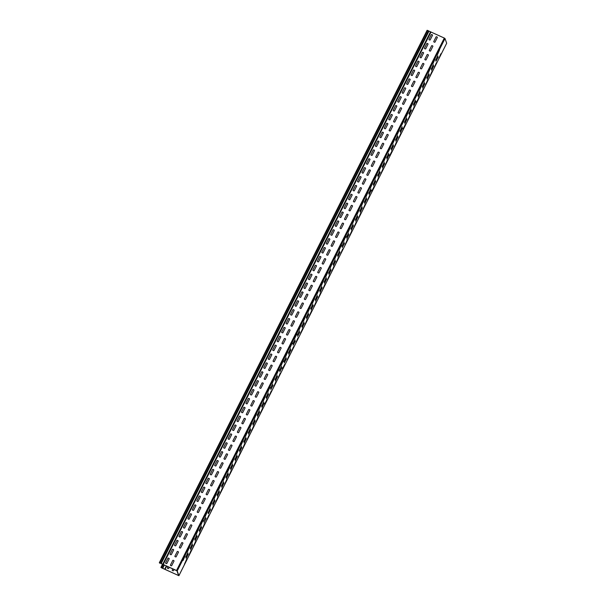 <?xml version="1.0" encoding="UTF-8"?>
<svg xmlns="http://www.w3.org/2000/svg" width="606" height="606" viewBox="0 0 606 606"><rect width="100%" height="100%" fill="white"/><g stroke="black" fill="none" stroke-linecap="round" stroke-linejoin="round"><path stroke-width="0.91" d="M292.153 326.142L294.554 321.369A1 0.962 160.4 0 0 293.304 320.801L290.903 325.566A1 0.962 160.4 0 0 292.153 326.142M287.691 335.012L290.092 330.247A1 0.962 160.4 0 0 288.835 329.672L286.441 334.444A1 0.962 160.4 0 0 287.691 335.012M265.375 379.386L267.776 374.614A1 0.962 160.4 0 0 266.519 374.046L264.125 378.811A1 0.962 160.4 0 0 265.375 379.386M260.913 388.257L263.307 383.492A1 0.962 160.4 0 0 262.057 382.916L259.663 387.688A1 0.962 160.4 0 0 260.913 388.257M283.229 343.89L285.623 339.118A1 0.962 160.4 0 0 284.373 338.549L281.972 343.314A1 0.962 160.4 0 0 283.229 343.89M278.768 352.76L281.161 347.995A1 0.962 160.4 0 0 279.911 347.42L277.51 352.192A1 0.962 160.4 0 0 278.768 352.76M274.298 361.638L276.7 356.866A1 0.962 160.4 0 0 275.45 356.298L273.048 361.062A1 0.962 160.4 0 0 274.298 361.638M268.587 369.94L270.988 365.168A1 0.962 160.4 0 1 272.238 365.744L269.837 370.508A1 0.962 160.4 0 1 268.587 369.94M256.452 397.135L258.845 392.362A1 0.962 160.4 0 0 257.595 391.794L255.194 396.559A1 0.962 160.4 0 0 256.452 397.135M251.982 406.005L254.384 401.24A1 0.962 160.4 0 0 253.134 400.664L250.732 405.437A1 0.962 160.4 0 0 251.982 406.005M247.521 414.883L249.922 410.11A1 0.962 160.4 0 0 248.672 409.535L246.271 414.307A1 0.962 160.4 0 0 247.521 414.883M243.059 423.753L245.46 418.981A1 0.962 160.4 0 0 244.203 418.413L241.809 423.185A1 0.962 160.4 0 0 243.059 423.753M238.597 432.631L240.991 427.859A1 0.962 160.4 0 0 239.741 427.283L237.347 432.055A1 0.962 160.4 0 0 238.597 432.631M207.35 494.746L209.752 489.974A1 0.962 160.4 0 0 208.502 489.406L206.101 494.17A1 0.962 160.4 0 0 207.35 494.746M412.656 86.544L415.057 81.772A1 0.962 160.4 0 0 413.807 81.204L411.406 85.969A1 0.962 160.4 0 0 412.656 86.544M408.194 95.415L410.595 90.65A1 0.962 160.4 0 0 409.345 90.074L406.944 94.847A1 0.962 160.4 0 0 408.194 95.415M403.732 104.293A1 0.962 160.4 0 1 402.482 103.717L404.876 98.952A1 0.962 160.4 0 1 406.134 99.52L403.732 104.293M399.271 113.163L401.664 108.398A1 0.962 160.4 0 0 400.414 107.823L398.021 112.595A1 0.962 160.4 0 0 399.271 113.163M394.809 122.041L397.203 117.269A1 0.962 160.4 0 0 395.953 116.7L393.552 121.465A1 0.962 160.4 0 0 394.809 122.041M390.34 130.911A1 0.962 160.4 0 1 389.09 130.343L391.491 125.571A1 0.962 160.4 0 1 392.741 126.146L390.34 130.911M385.878 139.789A1 0.962 160.4 0 1 384.628 139.213L387.029 134.449A1 0.962 160.4 0 1 388.279 135.017L385.878 139.789M376.955 157.537L379.348 152.765A1 0.962 160.4 0 0 378.099 152.197L375.705 156.962A1 0.962 160.4 0 0 376.955 157.537M372.493 166.408A1 0.962 160.4 0 1 371.236 165.839L373.637 161.067A1 0.962 160.4 0 1 374.887 161.643L372.493 166.408M368.024 175.285L370.425 170.513A1 0.962 160.4 0 0 369.175 169.945L366.774 174.71A1 0.962 160.4 0 0 368.024 175.285M363.562 184.156L365.963 179.384A1 0.962 160.4 0 0 364.714 178.815L362.312 183.588A1 0.962 160.4 0 0 363.562 184.156M359.1 193.034A1 0.962 160.4 0 1 357.851 192.458L360.244 187.686A1 0.962 160.4 0 1 361.502 188.261L359.1 193.034M354.639 201.904L357.04 197.132A1 0.962 160.4 0 0 355.783 196.564L353.389 201.336A1 0.962 160.4 0 0 354.639 201.904M323.392 264.019L325.793 259.254A1 0.962 160.4 0 0 324.543 258.679L322.142 263.451A1 0.962 160.4 0 0 323.392 264.019M318.93 272.897A1 0.962 160.4 0 1 317.68 272.321L320.082 267.557A1 0.962 160.4 0 1 321.331 268.125L318.93 272.897M314.469 281.767A1 0.962 160.4 0 1 313.219 281.199L315.62 276.427A1 0.962 160.4 0 1 316.87 277.003L314.469 281.767M332.323 246.271L334.724 241.506A1 0.962 160.4 0 0 333.467 240.93L331.073 245.703A1 0.962 160.4 0 0 332.323 246.271M327.861 255.149L330.255 250.376A1 0.962 160.4 0 0 329.005 249.808L326.604 254.573A1 0.962 160.4 0 0 327.861 255.149M310.007 290.645L312.408 285.873A1 0.962 160.4 0 0 311.151 285.305L308.757 290.069A1 0.962 160.4 0 0 310.007 290.645M305.545 299.515L307.939 294.751A1 0.962 160.4 0 0 306.689 294.175L304.288 298.947A1 0.962 160.4 0 0 305.545 299.515M296.614 317.264L299.016 312.499A1 0.962 160.4 0 0 297.766 311.923L295.364 316.696A1 0.962 160.4 0 0 296.614 317.264M301.084 308.393A1 0.962 160.4 0 1 299.826 307.818L302.227 303.053A1 0.962 160.4 0 1 303.477 303.621L301.084 308.393M300.712 297.311A1 0.962 160.4 0 1 299.462 296.743L301.864 291.971A1 0.962 160.4 0 1 303.114 292.539L300.712 297.311M296.251 306.189L298.652 301.417A1 0.962 160.4 0 0 297.394 300.841L295.001 305.613A1 0.962 160.4 0 0 296.251 306.189M291.789 315.059L294.19 310.287A1 0.962 160.4 0 0 292.933 309.719L290.539 314.491A1 0.962 160.4 0 0 291.789 315.059M318.567 261.815A1 0.962 160.4 0 1 317.317 261.247L319.71 256.474A1 0.962 160.4 0 1 320.968 257.05L318.567 261.815M314.105 270.693L316.506 265.92A1 0.962 160.4 0 0 315.249 265.352L312.855 270.117A1 0.962 160.4 0 0 314.105 270.693M309.643 279.563L312.037 274.798A1 0.962 160.4 0 0 310.787 274.223L308.386 278.995A1 0.962 160.4 0 0 309.643 279.563M305.174 288.441A1 0.962 160.4 0 1 303.924 287.865L306.325 283.093A1 0.962 160.4 0 1 307.575 283.669L305.174 288.441M234.136 441.501L236.529 436.729A1 0.962 160.4 0 0 235.28 436.161L232.878 440.933A1 0.962 160.4 0 0 234.136 441.501M229.666 450.379A1 0.962 160.4 0 1 228.417 449.803L230.818 445.031A1 0.962 160.4 0 1 232.068 445.607L229.666 450.379M198.427 512.494L200.828 507.722A1 0.962 160.4 0 0 199.571 507.154L197.177 511.918A1 0.962 160.4 0 0 198.427 512.494M193.965 521.365L196.367 516.6A1 0.962 160.4 0 0 195.109 516.024L192.716 520.796A1 0.962 160.4 0 0 193.965 521.365M225.205 459.25L227.606 454.477A1 0.962 160.4 0 0 226.356 453.909L223.955 458.674A1 0.962 160.4 0 0 225.205 459.25M220.743 468.12L223.144 463.355A1 0.962 160.4 0 0 221.887 462.779L219.493 467.552A1 0.962 160.4 0 0 220.743 468.12M216.281 476.998L218.683 472.225A1 0.962 160.4 0 0 217.425 471.657L215.032 476.422A1 0.962 160.4 0 0 216.281 476.998M210.562 485.3L212.964 480.528A1 0.962 160.4 0 1 214.213 481.103L211.82 485.868A1 0.962 160.4 0 1 210.562 485.3M201.639 503.048L204.04 498.276A1 0.962 160.4 0 1 205.29 498.852L202.889 503.616A1 0.962 160.4 0 1 201.639 503.048M215.918 465.916A1 0.962 160.4 0 1 214.66 465.347L217.062 460.575A1 0.962 160.4 0 1 218.311 461.151L215.918 465.916M211.449 474.793A1 0.962 160.4 0 1 210.199 474.218L212.6 469.453A1 0.962 160.4 0 1 213.85 470.021L211.449 474.793M206.987 483.664L209.388 478.899A1 0.962 160.4 0 0 208.138 478.323L205.737 483.096A1 0.962 160.4 0 0 206.987 483.664M202.525 492.542A1 0.962 160.4 0 1 201.275 491.966L203.669 487.201A1 0.962 160.4 0 1 204.926 487.769L202.525 492.542M251.619 394.923L254.02 390.158A1 0.962 160.4 0 0 252.77 389.582L250.369 394.354A1 0.962 160.4 0 0 251.619 394.923M247.157 403.801L249.558 399.028A1 0.962 160.4 0 0 248.301 398.46L245.907 403.225A1 0.962 160.4 0 0 247.157 403.801M242.695 412.671L245.089 407.906A1 0.962 160.4 0 0 243.839 407.33L241.438 412.103A1 0.962 160.4 0 0 242.695 412.671M238.234 421.549L240.627 416.776A1 0.962 160.4 0 0 239.378 416.208L236.976 420.973A1 0.962 160.4 0 0 238.234 421.549M233.764 430.419L236.166 425.654A1 0.962 160.4 0 0 234.916 425.079L232.515 429.851A1 0.962 160.4 0 0 233.764 430.419M287.327 323.937L289.721 319.165A1 0.962 160.4 0 0 288.471 318.589L286.07 323.362A1 0.962 160.4 0 0 287.327 323.937M282.858 332.808L285.259 328.035A1 0.962 160.4 0 0 284.009 327.467L281.608 332.24A1 0.962 160.4 0 0 282.858 332.808M198.064 501.412L200.457 496.647A1 0.962 160.4 0 0 199.207 496.072L196.814 500.844A1 0.962 160.4 0 0 198.064 501.412M193.602 510.29L195.996 505.518A1 0.962 160.4 0 0 194.746 504.95L192.344 509.714A1 0.962 160.4 0 0 193.602 510.29M229.303 439.297A1 0.962 160.4 0 1 228.053 438.721L230.454 433.957A1 0.962 160.4 0 1 231.704 434.525L229.303 439.297M224.841 448.167L227.242 443.403A1 0.962 160.4 0 0 225.985 442.827L223.591 447.599A1 0.962 160.4 0 0 224.841 448.167M220.379 457.045L222.773 452.273A1 0.962 160.4 0 0 221.523 451.705L219.13 456.469A1 0.962 160.4 0 0 220.379 457.045M278.396 341.686L280.798 336.913A1 0.962 160.4 0 0 279.548 336.338L277.147 341.11A1 0.962 160.4 0 0 278.396 341.686M273.935 350.556L276.336 345.784A1 0.962 160.4 0 0 275.086 345.215L272.685 349.98A1 0.962 160.4 0 0 273.935 350.556M269.473 359.426L271.874 354.661A1 0.962 160.4 0 0 270.617 354.086L268.223 358.858A1 0.962 160.4 0 0 269.473 359.426M265.011 368.304L267.405 363.532A1 0.962 160.4 0 0 266.155 362.964L263.754 367.728A1 0.962 160.4 0 0 265.011 368.304M260.55 377.174L262.943 372.41A1 0.962 160.4 0 0 261.694 371.834L259.292 376.606A1 0.962 160.4 0 0 260.55 377.174M256.08 386.052A1 0.962 160.4 0 1 254.831 385.477L257.232 380.712A1 0.962 160.4 0 1 258.482 381.28L256.08 386.052M430.146 39.966L432.548 35.201A1 0.962 160.4 0 0 431.29 34.625L428.897 39.398A1 0.962 160.4 0 0 430.146 39.966M434.972 42.17L437.373 37.405A1 0.962 160.4 0 0 436.123 36.83L433.722 41.602A1 0.962 160.4 0 0 434.972 42.17M430.51 51.048L432.911 46.276A1 0.962 160.4 0 0 431.661 45.708L429.26 50.472A1 0.962 160.4 0 0 430.51 51.048M426.048 59.918L428.45 55.154A1 0.962 160.4 0 0 427.192 54.578L424.798 59.35A1 0.962 160.4 0 0 426.048 59.918M381.416 148.659L383.818 143.895A1 0.962 160.4 0 0 382.56 143.319L380.167 148.091A1 0.962 160.4 0 0 381.416 148.659M350.177 210.782A1 0.962 160.4 0 1 348.92 210.206L351.321 205.434A1 0.962 160.4 0 1 352.571 206.01L350.177 210.782M345.708 219.652L348.109 214.88A1 0.962 160.4 0 0 346.859 214.312L344.458 219.084A1 0.962 160.4 0 0 345.708 219.652M341.246 228.53L343.647 223.758A1 0.962 160.4 0 0 342.398 223.182L339.996 227.954A1 0.962 160.4 0 0 341.246 228.53M327.49 244.066A1 0.962 160.4 0 1 326.24 243.498L328.641 238.726A1 0.962 160.4 0 1 329.891 239.302L327.49 244.066M323.028 252.944L325.43 248.172A1 0.962 160.4 0 0 324.18 247.604L321.778 252.369A1 0.962 160.4 0 0 323.028 252.944M336.784 237.4L339.186 232.628A1 0.962 160.4 0 0 337.928 232.06L335.535 236.825A1 0.962 160.4 0 0 336.784 237.4M421.587 68.796L423.98 64.024A1 0.962 160.4 0 0 422.73 63.456L420.329 68.22A1 0.962 160.4 0 0 421.587 68.796M417.125 77.666A1 0.962 160.4 0 1 415.867 77.098L418.269 72.326A1 0.962 160.4 0 1 419.519 72.902L417.125 77.666M381.053 137.577L383.446 132.812A1 0.962 160.4 0 0 382.197 132.237L379.795 137.009A1 0.962 160.4 0 0 381.053 137.577M376.591 146.455L378.985 141.683A1 0.962 160.4 0 0 377.735 141.115L375.334 145.879A1 0.962 160.4 0 0 376.591 146.455M354.275 190.822L356.669 186.057A1 0.962 160.4 0 0 355.419 185.481L353.018 190.254A1 0.962 160.4 0 0 354.275 190.822M425.685 48.844L428.078 44.071A1 0.962 160.4 0 0 426.829 43.503L424.427 48.268A1 0.962 160.4 0 0 425.685 48.844M421.215 57.714L423.617 52.949A1 0.962 160.4 0 0 422.367 52.374L419.966 57.146A1 0.962 160.4 0 0 421.215 57.714M416.754 66.592L419.155 61.82A1 0.962 160.4 0 0 417.905 61.244L415.504 66.016A1 0.962 160.4 0 0 416.754 66.592M412.292 75.462L414.693 70.69A1 0.962 160.4 0 0 413.443 70.122L411.042 74.894A1 0.962 160.4 0 0 412.292 75.462M407.83 84.34L410.232 79.568A1 0.962 160.4 0 0 408.974 78.992L406.581 83.764A1 0.962 160.4 0 0 407.83 84.34M403.369 93.21L405.762 88.438A1 0.962 160.4 0 0 404.513 87.87L402.111 92.642A1 0.962 160.4 0 0 403.369 93.21M398.907 102.088L401.301 97.316A1 0.962 160.4 0 0 400.051 96.74L397.65 101.513A1 0.962 160.4 0 0 398.907 102.088M394.438 110.959L396.839 106.186A1 0.962 160.4 0 0 395.589 105.618L393.188 110.383A1 0.962 160.4 0 0 394.438 110.959M389.976 119.829A1 0.962 160.4 0 1 388.726 119.261L391.128 114.489A1 0.962 160.4 0 1 392.377 115.064L389.976 119.829M385.514 128.707A1 0.962 160.4 0 1 384.265 128.131L386.658 123.366A1 0.962 160.4 0 1 387.916 123.935L385.514 128.707M372.122 155.325A1 0.962 160.4 0 1 370.872 154.757L373.273 149.985A1 0.962 160.4 0 1 374.523 150.561L372.122 155.325M367.66 164.203A1 0.962 160.4 0 1 366.41 163.628L368.812 158.863A1 0.962 160.4 0 1 370.061 159.431L367.66 164.203M363.199 173.074A1 0.962 160.4 0 1 361.949 172.505L364.342 167.733A1 0.962 160.4 0 1 365.6 168.309L363.199 173.074M358.737 181.951L361.131 177.179A1 0.962 160.4 0 0 359.881 176.611L357.487 181.376A1 0.962 160.4 0 0 358.737 181.951M349.806 199.7A1 0.962 160.4 0 1 348.556 199.124L350.957 194.359A1 0.962 160.4 0 1 352.207 194.927L349.806 199.7M345.344 208.57A1 0.962 160.4 0 1 344.094 208.002L346.496 203.23A1 0.962 160.4 0 1 347.746 203.805L345.344 208.57M340.883 217.448A1 0.962 160.4 0 1 339.633 216.872L342.026 212.108A1 0.962 160.4 0 1 343.284 212.676L340.883 217.448M336.421 226.318A1 0.962 160.4 0 1 335.171 225.75L337.565 220.978A1 0.962 160.4 0 1 338.815 221.554L336.421 226.318M331.959 235.196A1 0.962 160.4 0 1 330.702 234.62L333.103 229.856A1 0.962 160.4 0 1 334.353 230.424L331.959 235.196M189.133 519.16L191.534 514.388A1 0.962 160.4 0 0 190.284 513.82L187.883 518.592A1 0.962 160.4 0 0 189.133 519.16M180.209 536.908A1 0.962 160.4 0 1 178.959 536.34L181.353 531.568A1 0.962 160.4 0 1 182.611 532.136L180.209 536.908M189.504 530.242A1 0.962 160.4 0 1 188.246 529.667L190.648 524.902A1 0.962 160.4 0 1 191.897 525.47L189.504 530.242M185.042 539.113A1 0.962 160.4 0 1 183.785 538.545L186.186 533.772A1 0.962 160.4 0 1 187.436 534.348L185.042 539.113M180.573 547.991A1 0.962 160.4 0 1 179.323 547.415L181.724 542.65A1 0.962 160.4 0 1 182.974 543.218L180.573 547.991M184.671 528.038A1 0.962 160.4 0 1 183.421 527.462L185.822 522.69A1 0.962 160.4 0 1 187.072 523.266L184.671 528.038M175.748 545.786L178.149 541.014A1 0.962 160.4 0 0 176.891 540.438L174.498 545.211A1 0.962 160.4 0 0 175.748 545.786M176.111 556.861L178.512 552.096A1 0.962 160.4 0 0 177.263 551.521L174.861 556.293A1 0.962 160.4 0 0 176.111 556.861M171.286 554.657L173.68 549.884A1 0.962 160.4 0 0 172.43 549.316L170.028 554.089A1 0.962 160.4 0 0 171.286 554.657M171.649 565.739L174.051 560.967A1 0.962 160.4 0 0 172.793 560.398L170.4 565.163A1 0.962 160.4 0 0 171.649 565.739M166.817 563.535A1 0.962 160.4 0 1 165.567 562.959L167.968 558.187A1 0.962 160.4 0 1 169.218 558.762L166.817 563.535M172.824 568.867L172.18 570.155A1 0.962 160.4 0 0 173.43 570.731L174.073 569.443M169.248 567.239L168.604 568.519A1 0.962 160.4 0 1 167.347 567.951L167.998 566.663M199.586 531.97L201.669 527.22L199.586 531.97M199.139 530.704L201.222 525.955L199.139 530.704M200.919 525.001L202.995 520.251L200.919 525.001M196.45 533.871L198.533 529.121L196.45 533.871M202.275 528.796L204.358 524.054L202.275 528.796M194.67 539.575L196.753 534.825L194.67 539.575M195.124 540.84L197.208 536.098L195.124 540.84M190.208 548.453L192.291 543.703L190.208 548.453M190.663 549.718L192.746 544.968L190.663 549.718M197.806 537.673L199.889 532.924L197.806 537.673M193.344 546.544L195.427 541.802L193.344 546.544M191.988 542.749L194.071 537.999L191.988 542.749M188.883 555.422L190.966 550.672L188.883 555.422M186.201 558.588L188.284 553.846L186.201 558.588M184.421 564.292L186.504 559.55L184.421 564.292M187.527 551.619L189.61 546.87L187.527 551.619M185.747 557.323L187.83 552.574L185.747 557.323M183.065 560.497L185.148 555.747L183.065 560.497M204.055 523.092L206.131 518.35L204.055 523.092M209.843 507.252L211.926 502.503L209.843 507.252M211.199 511.047L213.282 506.305L211.199 511.047M203.472 521.471L205.684 517.077L203.472 521.471M205.381 516.123L207.464 511.381L205.381 516.123M206.737 519.925L208.82 515.176L206.737 519.925M218.766 489.504L220.849 484.755L218.766 489.504M220.122 493.299L222.205 488.557L220.122 493.299M214.304 498.374L216.387 493.632L214.304 498.374M215.66 502.177L217.743 497.428L215.66 502.177M216.986 495.208L219.069 490.459L216.986 495.208M217.44 496.473L219.523 491.724L217.44 496.473M212.524 504.078L214.607 499.336L212.524 504.078M212.979 505.343L215.062 500.601L212.979 505.343M208.388 513.865L210.6 509.472L208.388 513.865M208.063 512.956L210.146 508.207L208.063 512.956M239.756 452.106L241.839 447.357L239.756 452.106M240.968 448.304L240.173 449.887L240.968 448.304M239.302 450.834L241.385 446.092L239.302 450.834M232.045 466.052L231.25 467.635L232.045 466.052M234.84 459.712L236.923 454.962L234.84 459.712M235.295 460.977L237.378 456.227L235.295 460.977M230.378 468.582L232.462 463.84L230.378 468.582M233.515 466.681L235.598 461.931L233.515 466.681M230.833 469.855L232.916 465.105L230.833 469.855M225.917 477.46L228 472.71L225.917 477.46M226.364 478.725L228.447 473.975L226.364 478.725M221.455 486.33L223.538 481.588L221.455 486.33M221.902 487.603L223.985 482.853L221.902 487.603M227.697 471.756L229.78 467.006L227.697 471.756M223.228 480.626L225.311 475.884L223.228 480.626M224.591 484.429L226.674 479.679L224.591 484.429M229.053 475.551L231.136 470.809L229.053 475.551M241.082 445.13L243.165 440.388L241.082 445.13M242.438 448.932L244.521 444.183L242.438 448.932M236.62 454.008L238.703 449.258L236.62 454.008M237.976 457.81L240.059 453.061L237.976 457.81M232.159 462.878L234.242 458.136L232.159 462.878M245.544 436.259L247.627 431.51L245.544 436.259M246.907 440.062L248.99 435.313L246.907 440.062M264.633 404.21L266.837 399.816L264.633 404.21M263.398 400.763L265.481 396.013L263.398 400.763M258.936 409.641L261.019 404.891L258.936 409.641M260.292 413.436L262.375 408.686L260.292 413.436M254.475 418.511L256.558 413.762L254.475 418.511M255.83 422.314L257.914 417.564L255.83 422.314M250.013 427.382L252.096 422.64L250.013 427.382M251.369 431.184L253.452 426.435L251.369 431.184M261.618 406.467L263.701 401.717L261.618 406.467M262.072 407.732L264.155 402.982L262.072 407.732M257.156 415.337L259.239 410.595L257.156 415.337M257.611 416.61L259.694 411.86L257.611 416.61M252.694 424.215L254.778 419.466L252.694 424.215M253.149 425.48L255.232 420.731L253.149 425.48M249.899 430.555L249.104 432.139L249.899 430.555M248.233 433.085L250.316 428.344L248.233 433.085M248.68 434.358L250.763 429.609L248.68 434.358M243.771 441.963L245.854 437.214L243.771 441.963M244.218 443.228L246.301 438.479L244.218 443.228M294.531 341.814L293.736 343.397L294.531 341.814M292.736 343.996L294.948 339.602L292.736 343.996M293.19 345.261L295.395 340.867L293.19 345.261M285.6 359.563L284.805 361.146L285.6 359.563M279.343 370.614L281.555 366.221L279.343 370.614M279.798 371.879L282.01 367.494L279.798 371.879M288.395 353.222L290.479 348.473L288.395 353.222M288.85 354.487L290.933 349.745L288.85 354.487M283.813 361.744L286.017 357.351L283.813 361.744M284.259 363.009L286.471 358.616L284.259 363.009M276.677 377.311L275.881 378.894L276.677 377.311M275.01 379.848L277.094 375.099L275.01 379.848M275.465 381.113L277.548 376.364L275.465 381.113M270.42 388.363L272.632 383.969L270.42 388.363M270.874 389.628L273.079 385.234L270.874 389.628M290.176 347.518L292.259 342.769L290.176 347.518M285.714 356.396L287.797 351.647L285.714 356.396M281.252 365.266L283.335 360.517L281.252 365.266M276.79 374.144L278.874 369.395L276.79 374.144M296.001 342.443L298.084 337.701L296.001 342.443M291.531 351.321L293.615 346.571L291.531 351.321M294.645 338.648L296.728 333.898L294.645 338.648M287.07 360.191L289.153 355.442L287.07 360.191M282.479 368.713L284.691 364.32L282.479 368.713M278.146 377.939L280.23 373.19L278.146 377.939M273.685 386.817L275.768 382.068L273.685 386.817M272.329 383.015L274.412 378.265L272.329 383.015M269.223 395.688L271.299 390.938L269.223 395.688M267.86 391.893L269.943 387.143L267.86 391.893M266.087 397.597L268.163 392.847L266.087 397.597M266.534 398.862L268.617 394.112L266.534 398.862M321.309 288.577L320.513 290.153L321.309 288.577M306.704 318.991L308.787 314.249L306.704 318.991M311.166 310.12L313.249 305.371L311.166 310.12M306.25 317.726L308.333 312.976L306.25 317.726M315.181 299.978L317.264 295.228L315.181 299.978M315.628 301.243L317.711 296.501L315.628 301.243M312.491 303.151L314.575 298.402L312.491 303.151M310.711 308.855L312.794 304.106L310.711 308.855M303.454 324.066L302.659 325.649L303.454 324.066M301.788 326.604L303.871 321.854L301.788 326.604M302.243 327.869L304.326 323.119L302.243 327.869M297.198 335.118L299.409 330.724L297.198 335.118M297.652 336.391L299.864 331.997L297.652 336.391M313.847 306.947L315.931 302.205L313.847 306.947M308.03 312.022L310.113 307.272L308.03 312.022M309.386 315.824L311.469 311.075L309.386 315.824M303.568 320.9L305.651 316.15L303.568 320.9M304.924 324.695L307.007 319.953L304.924 324.695M322.778 289.198L324.861 284.456L322.778 289.198M318.317 298.076L320.4 293.327L318.317 298.076M320.097 292.372L322.172 287.623L320.097 292.372M321.422 285.403L323.506 280.654L321.422 285.403M319.642 291.107L321.725 286.358L319.642 291.107M316.961 294.274L319.044 289.532L316.961 294.274M299.106 329.77L301.19 325.021L299.106 329.77M300.462 333.573L302.545 328.823L300.462 333.573M330.232 270.829L329.437 272.405L330.232 270.829M340.633 253.702L342.716 248.96L340.633 253.702M336.163 262.58L338.246 257.83L336.163 262.58M337.943 256.876L340.027 252.126L337.943 256.876M337.497 255.611L339.58 250.861L337.497 255.611M333.027 264.481L335.11 259.739L333.027 264.481M333.482 265.754L335.565 261.004L333.482 265.754M331.702 271.45L333.785 266.708L331.702 271.45M328.566 273.359L330.649 268.61L328.566 273.359M329.02 274.624L331.103 269.875L329.02 274.624M327.24 280.328L329.323 275.578L327.24 280.328M339.277 249.907L341.352 245.157L339.277 249.907M324.104 282.229L326.187 277.487L324.104 282.229M324.558 283.494L326.642 278.752L324.558 283.494M334.807 258.777L336.891 254.035L334.807 258.777M330.346 267.655L332.429 262.906L330.346 267.655M325.884 276.525L327.967 271.783L325.884 276.525M357.01 217.584L356.214 219.167L357.01 217.584M348.086 235.333L347.291 236.908L348.086 235.333M346.874 239.128L348.958 234.378L346.874 239.128M342.284 247.649L344.488 243.256L342.284 247.649M341.829 246.384L344.041 241.991L341.829 246.384M348.2 232.159L350.283 227.409L348.2 232.159M343.738 241.029L345.821 236.287L343.738 241.029M345.094 244.832L347.177 240.082L345.094 244.832M355.798 221.379L357.881 216.63L355.798 221.379M355.343 220.114L357.426 215.365L355.343 220.114M358.479 218.213L360.562 213.463L358.479 218.213M354.018 227.083L356.101 222.334L354.018 227.083M349.556 235.961L351.639 231.212L349.556 235.961M351.336 230.257L353.419 225.508L351.336 230.257M350.882 228.985L352.965 224.243L350.882 228.985M346.291 237.507L348.503 233.113L346.291 237.507M357.123 214.41L359.206 209.661L357.123 214.41M352.662 223.281L354.745 218.539L352.662 223.281M374.864 182.088L374.069 183.671L374.864 182.088M365.941 199.836L365.145 201.419L365.941 199.836M378.114 177.013L380.197 172.263L378.114 177.013M373.198 184.618L375.281 179.868L373.198 184.618M367.41 200.465L369.493 195.715L367.41 200.465M373.652 185.883L375.735 181.133L373.652 185.883M369.19 194.761L371.273 190.011L369.19 194.761M368.736 193.488L370.819 188.746L368.736 193.488M364.721 203.631L366.804 198.882L364.721 203.631M379.439 170.044L381.522 165.294L379.439 170.044M380.795 173.839L382.878 169.089L380.795 173.839M374.978 178.914L377.061 174.164L374.978 178.914M366.054 196.662L368.137 191.913L366.054 196.662M364.274 202.366L366.357 197.617L364.274 202.366M361.585 205.532L363.668 200.791L361.585 205.532M359.812 211.236L361.896 206.495L359.812 211.236M362.949 209.335L365.032 204.586L362.949 209.335M360.259 212.509L362.343 207.76L360.259 212.509M376.334 182.717L378.417 177.967L376.334 182.717M371.743 191.231L373.955 186.837L371.743 191.231M370.516 187.792L372.599 183.042L370.516 187.792M377.659 175.74L379.742 170.998L377.659 175.74M401.642 128.843L400.846 130.426L401.642 128.843M392.718 146.591L391.923 148.175L392.718 146.591M383.787 164.34L382.992 165.923L383.787 164.34M410.686 107.921L412.769 103.171L410.686 107.921M412.042 111.724L414.125 106.974L412.042 111.724M415.019 98.695L417.231 94.301L415.019 98.695M416.375 102.49L418.587 98.104L416.375 102.49M397.294 134.547L399.377 129.798L397.294 134.547M398.65 138.342L400.733 133.593L398.65 138.342M406.217 116.799L408.3 112.049L406.217 116.799M407.573 120.594L409.656 115.852L407.573 120.594M401.634 125.313L403.838 120.92L401.634 125.313M402.99 129.116L405.194 124.722L402.99 129.116M383.901 161.166L385.984 156.416L383.901 161.166M385.264 164.968L387.34 160.219L385.264 164.968M392.832 143.417L394.915 138.668L392.832 143.417M394.188 147.22L396.271 142.471L394.188 147.22M388.241 151.939L390.453 147.546L388.241 151.939M389.597 155.734L391.809 151.341L389.597 155.734M404.444 122.503L406.52 117.753L404.444 122.503M404.891 123.768L406.974 119.018L404.891 123.768M391.052 149.121L393.135 144.372L391.052 149.121M391.506 150.386L393.589 145.637L391.506 150.386M386.59 157.999L388.673 153.25L386.59 157.999M387.037 159.264L389.12 154.515L387.037 159.264M382.128 166.87L384.212 162.12L382.128 166.87M382.575 168.135L384.659 163.385L382.575 168.135M400.43 132.638L402.513 127.896L400.43 132.638M395.968 141.516L398.051 136.767L395.968 141.516M399.975 131.373L402.058 126.624L399.975 131.373M395.513 140.251L397.597 135.502L395.513 140.251M413.368 104.755L415.451 100.005L413.368 104.755M413.822 106.02L415.905 101.27L413.822 106.02M408.906 113.625L410.989 108.875L408.906 113.625M409.353 114.89L411.436 110.148L409.353 114.89M438.82 58.479L440.903 53.729L438.82 58.479M436.009 61.297L438.221 56.903L436.009 61.297M437.464 54.676L439.547 49.934L437.464 54.676M435.684 60.38L437.767 55.631L435.684 60.38M433.002 63.554L435.085 58.805L433.002 63.554M434.358 67.349L436.441 62.607L434.358 67.349M428.533 72.425L430.616 67.683L428.533 72.425M429.889 76.227L431.972 71.478L429.889 76.227M424.071 81.302L426.154 76.553L424.071 81.302M425.427 85.098L427.51 80.356L425.427 85.098M419.61 90.173L421.693 85.423L419.61 90.173M420.965 93.975L423.049 89.226L420.965 93.975M437.35 57.85L436.555 59.433L437.35 57.85M431.222 69.258L433.305 64.509L431.222 69.258M431.669 70.523L433.752 65.774L431.669 70.523M426.753 78.129L428.836 73.379L426.753 78.129M427.207 79.394L429.29 74.652L427.207 79.394M422.291 87.006L424.374 82.257L422.291 87.006M422.746 88.271L424.829 83.522L422.746 88.271M417.829 95.877L419.913 91.127L417.829 95.877M418.284 97.142L420.367 92.4L418.284 97.142M446.66 43.276L178.891 575.7L161.022 567.527L162.4 564.262M159.825 562.929L163.264 564.504L161.582 567.845L160.908 567.224M161.181 567.345L162.681 564.36M427.586 30.421L430.525 31.83L162.734 564.269L159.802 562.853L427.586 30.421L427.109 30.3L159.34 562.724M430.525 31.83L444.312 38.057L176.52 570.496L177.21 570.958L178.891 575.67L446.683 43.231L445.001 38.519L444.312 38.057M161.582 567.845L178.626 575.564L176.944 570.837L163.264 564.504M162.734 564.269L176.52 570.496M159.802 562.853L159.317 562.739L159.696 563.186M161.287 567.648L162.916 564.406M162.491 568.261L164.173 564.913M164.377 565.012L162.711 568.33M166.362 565.921L164.696 569.231M166.703 566.072L165.021 569.413M177.21 570.958L445.001 38.519M163.234 564.428L431.025 31.989M428.987 31.118L161.196 563.557M428.495 30.83L160.711 563.269M427.109 30.3L159.317 562.739"/></g></svg>
